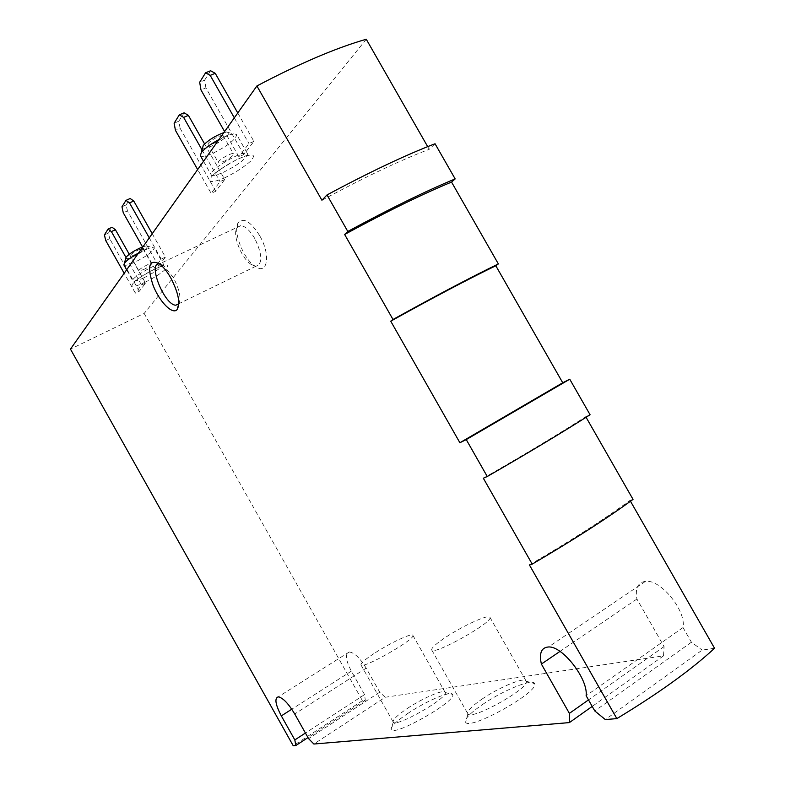 <?xml version="1.0" encoding="UTF-8"?>
<svg xmlns="http://www.w3.org/2000/svg" width="785" height="785" viewBox="0 0 785 785"><rect width="100%" height="100%" fill="white"/><g stroke="black" fill="none" stroke-linecap="round" stroke-linejoin="round"><path stroke-width="0.59" stroke-dasharray="3.92 2.94" d="M366.271 39.25L144.165 313.45L70.454 349.119M237.767 112.962L253.898 141.359L243.792 154.596L238.915 156.774L224.598 131.556M253.898 141.359L248.933 143.567L238.915 156.774M204.591 143.949L224.755 179.5L215.777 191.236L211.145 193.345L197.663 169.57M224.755 179.5L220.035 181.639L211.145 193.345M152.221 233.704L165.439 257.107L158.58 266.066L154.449 268.019L142.684 247.167M165.439 257.107L161.239 259.07L154.449 268.019M129.25 254.252L145.539 283.13L139.338 291.245L135.373 293.139L124.187 273.278M145.539 283.13L141.526 285.034L135.373 293.139M259.619 235.569C250.817 221.733 243.752 217.347 238.424 222.39C232.399 230.054 242.82 258 254.526 265.929C267.361 276.281 271.335 255.4 259.619 235.569M144.165 313.45L362.425 700.662L365.3 700.23L364.574 694.597L351.346 671.136C345.596 659.999 344.89 653.611 349.217 651.992C354.3 652.551 359.942 657.938 366.173 668.153L379.734 692.193L385.18 697.266L313.872 744.023M427.678 146.628L429.218 149.317L435.047 143.753M590.075 414.745L585.747 416.698L586.081 417.286M633.034 499.378L629.992 500.388L630.483 501.242M714.546 648.253L702.192 650.088L605.323 719.57M385.18 697.266L663.531 655.848L664.071 646.565L636.929 599.034C635.006 588.318 637.871 582.421 645.535 581.332C660.587 579.124 686.375 610.632 683.038 627.549L691.418 642.218L702.192 650.088M365.3 700.23L307.995 737.596M362.425 700.662L293.227 745.75M482.333 704.645C502.861 690.417 533.398 677.965 534.605 683.637C539.992 691.526 469.293 731.041 465.603 722.22C464.357 719.129 469.93 713.271 482.333 704.645M407.719 713.506C426.127 701.044 451.758 690.133 452.641 694.578C457.155 700.779 394.07 736.821 391.215 729.658C390.302 726.988 395.807 721.601 407.719 713.506M663.531 655.848L592.204 706.412M529.414 564.945C571.352 540.384 604.882 518.865 629.992 500.388M321.928 200.254C364.358 177.322 400.114 160.336 429.218 149.317M483.325 478.212C525.351 454.024 559.489 433.516 585.747 416.698M664.071 646.565L588.505 699.896M691.418 642.218L594.794 710.955M683.038 627.549L586.13 695.716M636.929 599.034L559.98 651.403M364.574 694.597L305.424 733.033M379.734 692.193L308.574 738.626M254.87 238.65C250.032 230.545 245.352 226.198 240.809 225.629L237.119 227.522C232.046 233.901 240.848 257.48 250.69 264.152L255.832 266.292C262.779 263.878 262.455 254.664 254.87 238.65M178.813 303.844C181.394 298.378 179.559 289.606 173.318 277.537L163.731 265.683L159.414 263.819M223.47 161.661C229.779 158.492 233.135 155.911 233.528 153.899C232.703 151.613 216.788 160.827 218.387 162.662L223.47 161.661M213.235 143.626C219.555 140.476 222.891 137.856 223.234 135.766C222.332 133.342 206.435 142.556 208.103 144.538L213.235 143.626M202.608 147.815C203.658 148.777 206.612 148.218 211.469 146.138C222.822 141.329 234.067 130.85 226.463 132.017L223.853 132.606M200.352 155.656C201.647 157.118 205.758 156.362 212.686 153.379C227.787 145.853 235.785 139.593 236.677 134.608L233.518 133.931C229.917 134.451 225.06 136.305 218.956 139.524M234.322 117.838L248.933 143.567M243.792 154.596L205.915 87.891L200.98 89.961M205.915 87.891L204.63 80.188L199.675 82.258M204.63 80.188L210.576 70.738M202.039 149.906L220.035 181.639M215.777 191.236L180.128 128.318L175.438 130.339M180.128 128.318L178.823 121.194L174.123 123.206M178.823 121.194L184.102 112.814M143.488 269.647C148.502 267.096 151.181 265.153 151.525 263.819C151.014 262.219 137.728 269.618 138.876 270.854L143.488 269.647M135.04 254.674C140.064 252.132 142.723 250.17 143.027 248.776C142.477 247.089 129.191 254.477 130.388 255.812L135.04 254.674M125.757 258.412C126.591 259.128 129.28 258.451 133.823 256.401C144.852 250.582 149.032 247.079 146.363 245.872L142.536 246.912M123.863 264.898C124.933 265.929 128.661 264.996 135.059 262.092C147.06 256.008 153.448 251.308 154.223 248.001L152.467 247.579C149.327 247.981 144.666 249.816 138.484 253.094M149.268 237.875L161.239 259.07M158.58 266.066L127.445 210.91L123.265 212.784M127.445 210.91L126.15 204.914L121.969 206.789M126.15 204.914L130.182 198.507M126.012 257.529L141.526 285.034M139.338 291.245L109.714 238.709L105.72 240.524M109.714 238.709L108.438 233.076L104.425 234.892M108.438 233.076L112.088 227.277M375.583 652.541C391.126 642.513 412.135 632.739 412.851 635.301C416.629 638.666 361.757 669.929 360.943 664.866C360.766 663.08 365.643 658.968 375.583 652.541M407.199 708.551C422.575 698.179 443.937 688.965 445.095 692.311L445.164 692.458C448.735 697.649 395.728 727.931 393.246 722.102L393.157 721.974C392.696 719.678 397.377 715.204 407.199 708.551M446.665 636.645C464.004 625.253 488.927 613.988 489.918 617.255C494.442 621.583 432.829 656.142 431.701 649.911C431.358 647.861 436.352 643.435 446.665 636.645M482.029 699.092C499.152 687.258 524.537 676.739 526.097 681.017L526.185 681.213C530.444 687.807 471.088 720.993 467.88 713.82L467.762 713.643C467.085 710.994 471.834 706.137 482.029 699.092M144.891 282.306C167.087 271.875 178.028 258.128 155.087 268.921C131.87 279.872 122.224 293.168 144.891 282.306M224.353 177.999C234.862 172.916 243.556 167.362 250.405 161.357C256.793 153.997 253.074 153.026 239.248 158.442C228.327 163.712 219.437 169.403 212.568 175.536C206.71 182.699 210.635 183.523 224.353 177.999M351.346 671.136L291.775 709.208M366.173 668.153L294.718 713.977M223.411 172.288C238.493 164.703 246.539 158.531 247.55 153.762C245.676 148.345 207.358 170.531 211.204 174.8C212.431 176.154 216.503 175.32 223.411 172.288M143.92 277.811C155.911 271.688 162.338 267.047 163.182 263.878C162.073 260.09 130.094 277.9 132.832 280.785C133.852 281.746 137.552 280.745 143.92 277.811M645.535 581.332L548.46 646.977M349.217 651.992L278.224 696.864M250.69 264.152L254.526 265.929M237.119 227.522L238.424 222.39M240.809 225.629L159.6 263.829M255.832 266.292L178.813 303.736M163.731 265.683L159.335 263.76M208.103 144.538L218.387 162.662M223.234 135.766L233.528 153.899M226.463 132.017L233.518 133.931M203.541 161.278L211.508 175.379C213.363 176.713 206.533 176.733 236.413 159.767C252.878 152.722 246.784 155.891 247.883 154.341L236.677 134.608M130.388 255.812L138.876 270.854M143.027 248.776L151.525 263.819M146.363 245.872L152.467 247.579M126.64 269.814L133.342 281.952C134.677 282.325 130.241 283.032 150.21 271.365C168.873 262.416 162.152 266.635 163.898 264.928L154.223 248.001M360.943 664.866L393.157 721.974M412.851 635.301L445.095 692.311M393.246 722.102L391.215 729.658M445.164 692.458L452.641 694.578M431.701 649.911L467.762 713.643M489.918 617.255L526.097 681.017M467.88 713.82L465.603 722.22M526.185 681.213L534.605 683.637"/><path stroke-width="1.18" d="M307.995 737.596L295.827 745.534L293.227 745.75L70.454 349.119L256.901 85.957C299.477 63.526 335.931 47.954 366.271 39.25L427.678 146.628M170.777 277.91C167.058 271.433 163.241 266.714 159.335 263.76C149.032 258.981 146.942 266.174 153.075 285.328C159.502 301.911 172.729 315.295 177.214 309.447C180.501 303.118 178.352 292.609 170.777 277.91M295.827 745.534L294.826 739.931L281.324 715.891C275.398 704.508 274.367 698.169 278.224 696.864C282.914 697.767 288.409 703.478 294.718 713.977L308.574 738.626L313.872 744.023L569.39 722.592L569.39 713.379L541.385 664.061C538.981 653.238 541.336 647.537 548.46 646.977C562.423 645.77 588.348 679.054 586.13 695.716L594.794 710.955L605.323 719.57L616.843 718.609C658.566 693.351 691.143 669.899 714.546 648.253L630.483 501.242M256.901 85.957L321.928 200.254L327.011 194.935L347.804 231.467L344.635 234.47L393.01 319.495L390.734 321.183L459.892 442.74L466.251 439.59L487.259 476.515L483.325 478.212L532.21 564.13L529.414 564.945L616.843 718.609M327.011 194.935C369.48 172.141 405.492 155.077 435.047 143.753L455.163 178.921L451.552 182.091L498.367 263.927L495.806 265.752L562.727 382.776L569.753 379.214L590.075 414.745C563.532 431.721 529.267 452.307 487.259 476.515M532.21 564.13C574.11 539.54 607.718 517.953 633.034 499.378L586.081 417.286M592.204 706.412L569.39 722.592M390.734 321.183C432.996 297.711 468.017 279.234 495.806 265.752M459.892 442.74L562.727 382.776M466.251 439.59L569.753 379.214M344.635 234.47C387.015 211.43 422.654 193.964 451.552 182.091M347.804 231.467C390.214 208.486 426 190.971 455.163 178.921M393.01 319.495C435.273 296.053 470.392 277.527 498.367 263.927M588.505 699.896L569.39 713.379M559.98 651.403L541.385 664.061M305.424 733.033L294.826 739.931M159.414 263.819C147.276 262.435 164.34 305.198 175.791 305.198L178.813 303.844M223.853 132.606C215.021 135.903 208.153 140.191 203.246 145.48L202.608 147.815M218.956 139.524C210.488 144.185 204.61 148.542 201.303 152.604L200.352 155.656L203.541 161.278M210.203 75.389L215.227 73.299L210.576 70.738L205.572 72.819L210.203 75.389L234.322 117.838M215.227 73.299L237.767 112.962M224.598 131.556L200.98 89.961L199.675 82.258L205.572 72.819M183.621 117.407L188.38 115.375L184.102 112.814L179.343 114.836L183.621 117.407L202.039 149.906M188.38 115.375L204.591 143.949M197.663 169.57L175.438 130.339L174.123 123.206L179.343 114.836M142.536 246.912C135.02 250.101 129.554 253.506 126.12 257.127L125.757 258.412M138.484 253.094C131.438 256.989 126.738 260.365 124.403 263.201L123.863 264.898L126.64 269.814M129.525 202.903L133.754 201.009L130.182 198.507L125.963 200.391L129.525 202.903L149.268 237.875M133.754 201.009L152.221 233.704M142.684 247.167L123.265 212.784L121.969 206.789L125.963 200.391M111.382 231.575L115.424 229.74L112.088 227.277L108.045 229.102L111.382 231.575L126.012 257.529M115.424 229.74L129.25 254.252M124.187 273.278L105.72 240.524L104.425 234.892L108.045 229.102M291.775 709.208L281.324 715.891M178.813 303.736L175.791 305.198M178.695 304.001L177.214 309.447M203.246 145.48L201.303 152.604M126.12 257.127L124.403 263.201"/></g></svg>
